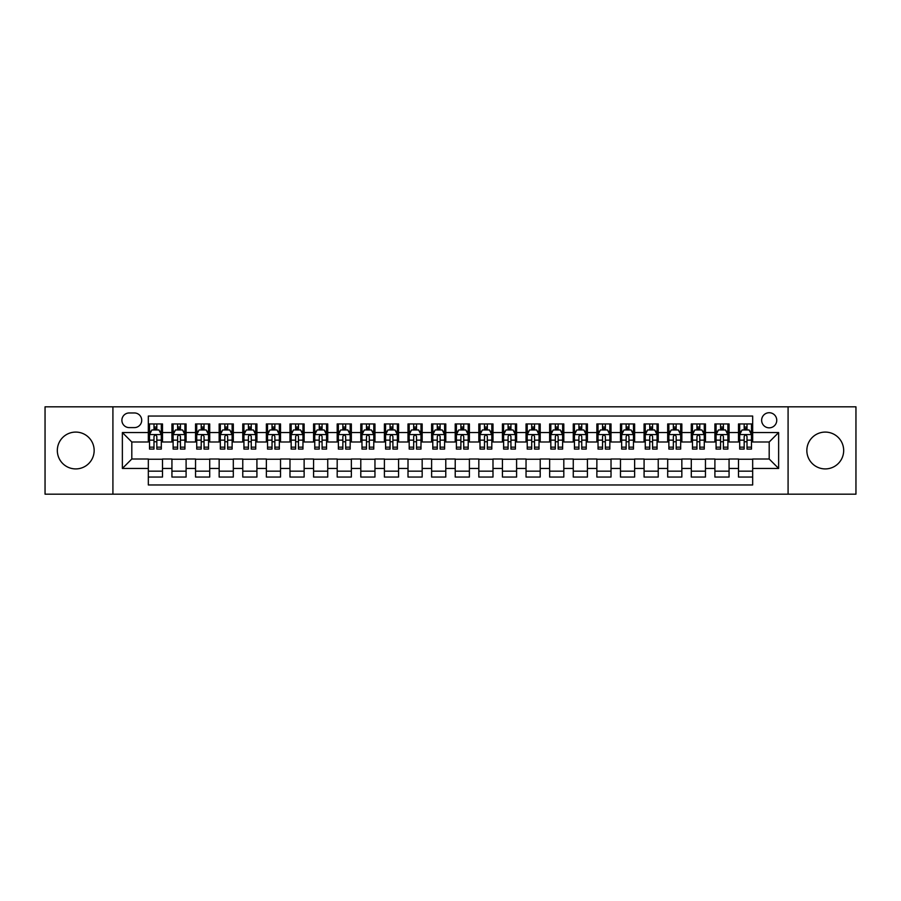<?xml version="1.0" encoding="UTF-8"?>
<svg xmlns="http://www.w3.org/2000/svg" width="901" height="901" viewBox="0 0 901 901"><rect width="100%" height="100%" fill="white"/><g stroke="black" fill="none" stroke-linecap="round" stroke-linejoin="round"><path stroke-width="1.35" d="M825.26 432.086A18.414 18.414 0 0 0 806.845 450.5A18.414 18.414 0 0 0 825.26 468.914A18.414 18.414 0 0 0 843.674 450.5A18.414 18.414 0 0 0 825.26 432.086M75.74 432.086A18.414 18.414 0 0 0 57.326 450.5A18.414 18.414 0 0 0 75.74 468.914A18.414 18.414 0 0 0 94.154 450.5A18.414 18.414 0 0 0 75.74 432.086M769.195 412.726A7.557 7.557 0 0 0 761.638 420.283A7.557 7.557 0 0 0 769.195 427.84A7.557 7.557 0 0 0 776.752 420.283A7.557 7.557 0 0 0 769.195 412.726M788.082 494.176L855.95 494.176L855.95 406.824L788.082 406.824L788.082 494.176L112.918 494.176L112.918 406.824L45.05 406.824L45.05 494.176L112.918 494.176M752.673 423.943L738.505 423.943L738.505 432.559L729.067 432.559L729.067 441.997L738.505 441.997L738.505 432.559M729.067 432.559L729.067 423.943L714.898 423.943L714.898 432.559L705.46 432.559L705.46 441.997L714.898 441.997L714.898 432.559M705.46 432.559L705.46 423.943L691.292 423.943L691.292 432.559L681.843 432.559L681.843 441.997L691.292 441.997L691.292 432.559M681.843 432.559L681.843 423.943L667.686 423.943L667.686 432.559L658.237 432.559L658.237 441.997L667.686 441.997L667.686 432.559M658.237 432.559L658.237 423.943L644.08 423.943L644.08 432.559L634.631 432.559L634.631 441.997L644.08 441.997L644.08 432.559M634.631 432.559L634.631 423.943L620.474 423.943L620.474 432.559L611.024 432.559L611.024 441.997L620.474 441.997L620.474 432.559M611.024 432.559L611.024 423.943L596.867 423.943L596.867 432.559L587.418 432.559L587.418 441.997L596.867 441.997L596.867 432.559M587.418 432.559L587.418 423.943L573.261 423.943L573.261 432.559L563.812 432.559L563.812 441.997L573.261 441.997L573.261 432.559M563.812 432.559L563.812 423.943L549.644 423.943L549.644 432.559L540.206 432.559L540.206 441.997L549.644 441.997L549.644 432.559M540.206 432.559L540.206 423.943L526.038 423.943L526.038 432.559L516.6 432.559L516.6 441.997L526.038 441.997L526.038 432.559M516.6 432.559L516.6 423.943L502.431 423.943L502.431 432.559L492.993 432.559L492.993 441.997L502.431 441.997L502.431 432.559M492.993 432.559L492.993 423.943L478.825 423.943L478.825 432.559L469.387 432.559L469.387 441.997L478.825 441.997L478.825 432.559M469.387 432.559L469.387 423.943L455.219 423.943L455.219 432.559L445.781 432.559L445.781 441.997L455.219 441.997L455.219 432.559M445.781 432.559L445.781 423.943L431.613 423.943L431.613 432.559L422.175 432.559L422.175 441.997L431.613 441.997L431.613 432.559M422.175 432.559L422.175 423.943L408.007 423.943L408.007 432.559L398.569 432.559L398.569 441.997L408.007 441.997L408.007 432.559M398.569 432.559L398.569 423.943L384.4 423.943L384.4 432.559L374.962 432.559L374.962 441.997L384.4 441.997L384.4 432.559M374.962 432.559L374.962 423.943L360.794 423.943L360.794 432.559L351.356 432.559L351.356 441.997L360.794 441.997L360.794 432.559M351.356 432.559L351.356 423.943L337.188 423.943L337.188 432.559L327.739 432.559L327.739 441.997L337.188 441.997L337.188 432.559M327.739 432.559L327.739 423.943L313.582 423.943L313.582 432.559L304.133 432.559L304.133 441.997L313.582 441.997L313.582 432.559M304.133 432.559L304.133 423.943L289.976 423.943L289.976 432.559L280.526 432.559L280.526 441.997L289.976 441.997L289.976 432.559M280.526 432.559L280.526 423.943L266.369 423.943L266.369 432.559L256.92 432.559L256.92 441.997L266.369 441.997L266.369 432.559M256.92 432.559L256.92 423.943L242.763 423.943L242.763 432.559L233.314 432.559L233.314 441.997L242.763 441.997L242.763 432.559M233.314 432.559L233.314 423.943L219.157 423.943L219.157 432.559L209.708 432.559L209.708 441.997L219.157 441.997L219.157 432.559M209.708 432.559L209.708 423.943L195.54 423.943L195.54 432.559L186.102 432.559L186.102 441.997L195.54 441.997L195.54 432.559M186.102 432.559L186.102 423.943L171.933 423.943L171.933 441.997L162.495 441.997L162.495 423.943L148.327 423.943M148.327 477.057L162.495 477.057L162.495 459.003L171.933 459.003L171.933 477.057L186.102 477.057L186.102 459.003L195.54 459.003L195.54 468.441L186.102 468.441M195.54 468.441L195.54 477.057L209.708 477.057L209.708 459.003L219.157 459.003L219.157 468.441L209.708 468.441M219.157 468.441L219.157 477.057L233.314 477.057L233.314 459.003L242.763 459.003L242.763 468.441L233.314 468.441M242.763 468.441L242.763 477.057L256.92 477.057L256.92 459.003L266.369 459.003L266.369 468.441L256.92 468.441M266.369 468.441L266.369 477.057L280.526 477.057L280.526 459.003L289.976 459.003L289.976 468.441L280.526 468.441M289.976 468.441L289.976 477.057L304.133 477.057L304.133 459.003L313.582 459.003L313.582 468.441L304.133 468.441M313.582 468.441L313.582 477.057L327.739 477.057L327.739 459.003L337.188 459.003L337.188 468.441L327.739 468.441M337.188 468.441L337.188 477.057L351.356 477.057L351.356 459.003L360.794 459.003L360.794 468.441L351.356 468.441M360.794 468.441L360.794 477.057L374.962 477.057L374.962 459.003L384.4 459.003L384.4 468.441L374.962 468.441M384.4 468.441L384.4 477.057L398.569 477.057L398.569 459.003L408.007 459.003L408.007 468.441L398.569 468.441M408.007 468.441L408.007 477.057L422.175 477.057L422.175 459.003L431.613 459.003L431.613 468.441L422.175 468.441M431.613 468.441L431.613 477.057L445.781 477.057L445.781 459.003L455.219 459.003L455.219 468.441L445.781 468.441M455.219 468.441L455.219 477.057L469.387 477.057L469.387 459.003L478.825 459.003L478.825 468.441L469.387 468.441M478.825 468.441L478.825 477.057L492.993 477.057L492.993 459.003L502.431 459.003L502.431 468.441L492.993 468.441M502.431 468.441L502.431 477.057L516.6 477.057L516.6 459.003L526.038 459.003L526.038 468.441L516.6 468.441M526.038 468.441L526.038 477.057L540.206 477.057L540.206 459.003L549.644 459.003L549.644 468.441L540.206 468.441M549.644 468.441L549.644 477.057L563.812 477.057L563.812 459.003L573.261 459.003L573.261 468.441L563.812 468.441M573.261 468.441L573.261 477.057L587.418 477.057L587.418 459.003L596.867 459.003L596.867 468.441L587.418 468.441M596.867 468.441L596.867 477.057L611.024 477.057L611.024 459.003L620.474 459.003L620.474 468.441L611.024 468.441M620.474 468.441L620.474 477.057L634.631 477.057L634.631 459.003L644.08 459.003L644.08 468.441L634.631 468.441M644.08 468.441L644.08 477.057L658.237 477.057L658.237 459.003L667.686 459.003L667.686 468.441L658.237 468.441M667.686 468.441L667.686 477.057L681.843 477.057L681.843 459.003L691.292 459.003L691.292 468.441L681.843 468.441M691.292 468.441L691.292 477.057L705.46 477.057L705.46 459.003L714.898 459.003L714.898 468.441L705.46 468.441M714.898 468.441L714.898 477.057L729.067 477.057L729.067 459.003L738.505 459.003L738.505 468.441L729.067 468.441M129.203 427.603L134.407 427.603A7.321 7.321 0 0 0 141.716 420.283A7.321 7.321 0 0 0 134.407 412.962L129.203 412.962A7.321 7.321 0 0 0 121.894 420.283A7.321 7.321 0 0 0 129.203 427.603M788.082 406.824L112.918 406.824M752.673 432.559L752.673 416.037L148.327 416.037L148.327 441.997L131.805 441.997L131.805 459.003L148.327 459.003L148.327 484.963L752.673 484.963L752.673 459.003L769.195 459.003L769.195 441.997L752.673 441.997L752.673 432.559L778.633 432.559L778.633 468.441L752.673 468.441M148.327 468.441L122.367 468.441L122.367 432.559L148.327 432.559M738.505 468.441L738.505 477.057L752.673 477.057M148.327 429.845L149.51 429.845M153.992 429.845L156.83 429.845M161.313 429.845L162.495 429.845M148.327 441.76L149.51 441.76M153.992 441.76L156.83 441.76M161.313 441.76L162.495 441.76M148.327 459.24L162.495 459.24M148.327 471.155L162.495 471.155M171.933 441.76L173.116 441.76M177.598 441.76L180.437 441.76M184.919 441.76L186.102 441.76M171.933 429.845L173.116 429.845M177.598 429.845L180.437 429.845M184.919 429.845L186.102 429.845M171.933 459.24L186.102 459.24M171.933 471.155L186.102 471.155M195.54 459.24L209.708 459.24M195.54 471.155L209.708 471.155M195.54 429.845L196.722 429.845M201.216 429.845L204.043 429.845M208.525 429.845L209.708 429.845M195.54 441.76L196.722 441.76M201.216 441.76L204.043 441.76M208.525 441.76L209.708 441.76M219.157 459.24L233.314 459.24M219.157 471.155L233.314 471.155M219.157 429.845L220.328 429.845M224.822 429.845L227.649 429.845M232.131 429.845L233.314 429.845M219.157 441.76L220.328 441.76M224.822 441.76L227.649 441.76M232.131 441.76L233.314 441.76M242.763 459.24L256.92 459.24M242.763 471.155L256.92 471.155M242.763 429.845L243.934 429.845M248.428 429.845L251.255 429.845M255.738 429.845L256.92 429.845M242.763 441.76L243.934 441.76M248.428 441.76L251.255 441.76M255.738 441.76L256.92 441.76M266.369 459.24L280.526 459.24M266.369 471.155L280.526 471.155M266.369 429.845L267.541 429.845M272.034 429.845L274.861 429.845M279.344 429.845L280.526 429.845M266.369 441.76L267.541 441.76M272.034 441.76L274.861 441.76M279.344 441.76L280.526 441.76M289.976 459.24L304.133 459.24M289.976 471.155L304.133 471.155M289.976 429.845L291.158 429.845M295.641 429.845L298.468 429.845M302.961 429.845L304.133 429.845M289.976 441.76L291.158 441.76M295.641 441.76L298.468 441.76M302.961 441.76L304.133 441.76M313.582 459.24L327.739 459.24M313.582 471.155L327.739 471.155M313.582 429.845L314.764 429.845M319.247 429.845L322.074 429.845M326.567 429.845L327.739 429.845M313.582 441.76L314.764 441.76M319.247 441.76L322.074 441.76M326.567 441.76L327.739 441.76M337.188 459.24L351.356 459.24M337.188 471.155L351.356 471.155M337.188 429.845L338.371 429.845M342.853 429.845L345.68 429.845M350.174 429.845L351.356 429.845M337.188 441.76L338.371 441.76M342.853 441.76L345.68 441.76M350.174 441.76L351.356 441.76M360.794 459.24L374.962 459.24M360.794 471.155L374.962 471.155M360.794 429.845L361.977 429.845M366.459 429.845L369.297 429.845M373.78 429.845L374.962 429.845M360.794 441.76L361.977 441.76M366.459 441.76L369.297 441.76M373.78 441.76L374.962 441.76M384.4 459.24L398.569 459.24M384.4 471.155L398.569 471.155M384.4 429.845L385.583 429.845M390.065 429.845L392.904 429.845M397.386 429.845L398.569 429.845M384.4 441.76L385.583 441.76M390.065 441.76L392.904 441.76M397.386 441.76L398.569 441.76M408.007 459.24L422.175 459.24M408.007 471.155L422.175 471.155M408.007 429.845L409.189 429.845M413.672 429.845L416.51 429.845M420.992 429.845L422.175 429.845M408.007 441.76L409.189 441.76M413.672 441.76L416.51 441.76M420.992 441.76L422.175 441.76M431.613 459.24L445.781 459.24M431.613 471.155L445.781 471.155M431.613 429.845L432.795 429.845M437.278 429.845L440.116 429.845M444.598 429.845L445.781 429.845M431.613 441.76L432.795 441.76M437.278 441.76L440.116 441.76M444.598 441.76L445.781 441.76M455.219 459.24L469.387 459.24M455.219 471.155L469.387 471.155M455.219 429.845L456.402 429.845M460.884 429.845L463.722 429.845M468.205 429.845L469.387 429.845M455.219 441.76L456.402 441.76M460.884 441.76L463.722 441.76M468.205 441.76L469.387 441.76M478.825 459.24L492.993 459.24M478.825 471.155L492.993 471.155M478.825 429.845L480.008 429.845M484.49 429.845L487.328 429.845M491.811 429.845L492.993 429.845M478.825 441.76L480.008 441.76M484.49 441.76L487.328 441.76M491.811 441.76L492.993 441.76M502.431 459.24L516.6 459.24M502.431 471.155L516.6 471.155M502.431 429.845L503.614 429.845M508.096 429.845L510.935 429.845M515.417 429.845L516.6 429.845M502.431 441.76L503.614 441.76M508.096 441.76L510.935 441.76M515.417 441.76L516.6 441.76M526.038 459.24L540.206 459.24M526.038 471.155L540.206 471.155M526.038 429.845L527.22 429.845M531.703 429.845L534.541 429.845M539.023 429.845L540.206 429.845M526.038 441.76L527.22 441.76M531.703 441.76L534.541 441.76M539.023 441.76L540.206 441.76M549.644 459.24L563.812 459.24M549.644 471.155L563.812 471.155M549.644 429.845L550.826 429.845M555.32 429.845L558.147 429.845M562.629 429.845L563.812 429.845M549.644 441.76L550.826 441.76M555.32 441.76L558.147 441.76M562.629 441.76L563.812 441.76M573.261 459.24L587.418 459.24M573.261 471.155L587.418 471.155M573.261 429.845L574.433 429.845M578.926 429.845L581.753 429.845M586.236 429.845L587.418 429.845M573.261 441.76L574.433 441.76M578.926 441.76L581.753 441.76M586.236 441.76L587.418 441.76M596.867 459.24L611.024 459.24M596.867 471.155L611.024 471.155M596.867 429.845L598.039 429.845M602.532 429.845L605.359 429.845M609.842 429.845L611.024 429.845M596.867 441.76L598.039 441.76M602.532 441.76L605.359 441.76M609.842 441.76L611.024 441.76M620.474 459.24L634.631 459.24M620.474 471.155L634.631 471.155M620.474 429.845L621.656 429.845M626.139 429.845L628.966 429.845M633.459 429.845L634.631 429.845M620.474 441.76L621.656 441.76M626.139 441.76L628.966 441.76M633.459 441.76L634.631 441.76M644.08 459.24L658.237 459.24M644.08 471.155L658.237 471.155M644.08 429.845L645.262 429.845M649.745 429.845L652.572 429.845M657.066 429.845L658.237 429.845M644.08 441.76L645.262 441.76M649.745 441.76L652.572 441.76M657.066 441.76L658.237 441.76M667.686 459.24L681.843 459.24M667.686 471.155L681.843 471.155M667.686 429.845L668.869 429.845M673.351 429.845L676.178 429.845M680.672 429.845L681.843 429.845M667.686 441.76L668.869 441.76M673.351 441.76L676.178 441.76M680.672 441.76L681.843 441.76M691.292 459.24L705.46 459.24M691.292 471.155L705.46 471.155M691.292 429.845L692.475 429.845M696.957 429.845L699.784 429.845M704.278 429.845L705.46 429.845M691.292 441.76L692.475 441.76M696.957 441.76L699.784 441.76M704.278 441.76L705.46 441.76M714.898 459.24L729.067 459.24M714.898 471.155L729.067 471.155M714.898 429.845L716.081 429.845M720.563 429.845L723.402 429.845M727.884 429.845L729.067 429.845M714.898 441.76L716.081 441.76M720.563 441.76L723.402 441.76M727.884 441.76L729.067 441.76M738.505 459.24L752.673 459.24M738.505 471.155L752.673 471.155M738.505 429.845L739.687 429.845M744.17 429.845L747.008 429.845M751.49 429.845L752.673 429.845M738.505 441.76L739.687 441.76M744.17 441.76L747.008 441.76M751.49 441.76L752.673 441.76M131.805 441.997L122.367 432.559M131.805 459.003L122.367 468.441M778.633 432.559L769.195 441.997M778.633 468.441L769.195 459.003M156.83 427.006L153.992 427.006M161.313 447.155L156.83 447.155L156.83 449.081L161.313 449.081L161.313 434.687L158.959 429.957L151.875 429.957L149.51 434.687L149.51 449.081L153.992 449.081L153.992 447.155L149.51 447.155M149.51 434.687L149.51 423.943M161.313 434.687L161.313 423.943M153.992 429.957L153.992 423.943M156.83 423.943L156.83 429.957M156.83 447.155L156.83 436.456C155.884 434.631 154.938 434.631 153.992 436.456L153.992 447.155M180.437 427.006L177.598 427.006M184.919 447.155L180.437 447.155L180.437 449.081L184.919 449.081L184.919 434.687L182.565 429.957L175.481 429.957L173.116 434.687L173.116 449.081L177.598 449.081L177.598 447.155L173.116 447.155M173.116 434.687L173.116 423.943M184.919 434.687L184.919 423.943M177.598 429.957L177.598 423.943M180.437 423.943L180.437 429.957M180.437 447.155L180.437 436.456C179.49 434.631 178.544 434.631 177.598 436.456L177.598 447.155M204.043 427.006L201.216 427.006M208.525 447.155L204.043 447.155L204.043 449.081L208.525 449.081L208.525 434.687L206.171 429.957L199.087 429.957L196.722 434.687L196.722 449.081L201.216 449.081L201.216 447.155L196.722 447.155M196.722 434.687L196.722 423.943M208.525 434.687L208.525 423.943M201.216 429.957L201.216 423.943M204.043 423.943L204.043 429.957M204.043 447.155L204.043 436.456C203.097 434.631 202.151 434.631 201.216 436.456L201.216 447.155M227.649 427.006L224.822 427.006M232.131 447.155L227.649 447.155L227.649 449.081L232.131 449.081L232.131 434.687L229.778 429.957L222.693 429.957L220.328 434.687L220.328 449.081L224.822 449.081L224.822 447.155L220.328 447.155M220.328 434.687L220.328 423.943M232.131 434.687L232.131 423.943M224.822 429.957L224.822 423.943M227.649 423.943L227.649 429.957M227.649 447.155L227.649 436.456C226.703 434.631 225.768 434.631 224.822 436.456L224.822 447.155M251.255 427.006L248.428 427.006M255.738 447.155L251.255 447.155L251.255 449.081L255.738 449.081L255.738 434.687L253.384 429.957L246.3 429.957L243.934 434.687L243.934 449.081L248.428 449.081L248.428 447.155L243.934 447.155M243.934 434.687L243.934 423.943M255.738 434.687L255.738 423.943M248.428 429.957L248.428 423.943M251.255 423.943L251.255 429.957M251.255 447.155L251.255 436.456C250.309 434.631 249.374 434.631 248.428 436.456L248.428 447.155M274.861 427.006L272.034 427.006M279.344 447.155L274.861 447.155L274.861 449.081L279.344 449.081L279.344 434.687L276.99 429.957L269.906 429.957L267.541 434.687L267.541 449.081L272.034 449.081L272.034 447.155L267.541 447.155M267.541 434.687L267.541 423.943M279.344 434.687L279.344 423.943M272.034 429.957L272.034 423.943M274.861 423.943L274.861 429.957M274.861 447.155L274.861 436.456C273.927 434.631 272.98 434.631 272.034 436.456L272.034 447.155M298.468 427.006L295.641 427.006M302.961 447.155L298.468 447.155L298.468 449.081L302.961 449.081L302.961 434.687L300.596 429.957L293.512 429.957L291.158 434.687L291.158 449.081L295.641 449.081L295.641 447.155L291.158 447.155M291.158 434.687L291.158 423.943M302.961 434.687L302.961 423.943M295.641 429.957L295.641 423.943M298.468 423.943L298.468 429.957M298.468 447.155L298.468 436.456C297.533 434.631 296.587 434.631 295.641 436.456L295.641 447.155M322.074 427.006L319.247 427.006M326.567 447.155L322.074 447.155L322.074 449.081L326.567 449.081L326.567 434.687L324.202 429.957L317.118 429.957L314.764 434.687L314.764 449.081L319.247 449.081L319.247 447.155L314.764 447.155M314.764 434.687L314.764 423.943M326.567 434.687L326.567 423.943M319.247 429.957L319.247 423.943M322.074 423.943L322.074 429.957M322.074 447.155L322.074 436.456C321.139 434.631 320.193 434.631 319.247 436.456L319.247 447.155M345.68 427.006L342.853 427.006M350.174 447.155L345.68 447.155L345.68 449.081L350.174 449.081L350.174 434.687L347.809 429.957L340.724 429.957L338.371 434.687L338.371 449.081L342.853 449.081L342.853 447.155L338.371 447.155M338.371 434.687L338.371 423.943M350.174 434.687L350.174 423.943M342.853 429.957L342.853 423.943M345.68 423.943L345.68 429.957M345.68 447.155L345.68 436.456C344.745 434.631 343.799 434.631 342.853 436.456L342.853 447.155M369.297 427.006L366.459 427.006M373.78 447.155L369.297 447.155L369.297 449.081L373.78 449.081L373.78 434.687L371.415 429.957L364.331 429.957L361.977 434.687L361.977 449.081L366.459 449.081L366.459 447.155L361.977 447.155M361.977 434.687L361.977 423.943M373.78 434.687L373.78 423.943M366.459 429.957L366.459 423.943M369.297 423.943L369.297 429.957M369.297 447.155L369.297 436.456C368.351 434.631 367.405 434.631 366.459 436.456L366.459 447.155M392.904 427.006L390.065 427.006M397.386 447.155L392.904 447.155L392.904 449.081L397.386 449.081L397.386 434.687L395.021 429.957L387.937 429.957L385.583 434.687L385.583 449.081L390.065 449.081L390.065 447.155L385.583 447.155M385.583 434.687L385.583 423.943M397.386 434.687L397.386 423.943M390.065 429.957L390.065 423.943M392.904 423.943L392.904 429.957M392.904 447.155L392.904 436.456C391.958 434.631 391.011 434.631 390.065 436.456L390.065 447.155M416.51 427.006L413.672 427.006M420.992 447.155L416.51 447.155L416.51 449.081L420.992 449.081L420.992 434.687L418.627 429.957L411.543 429.957L409.189 434.687L409.189 449.081L413.672 449.081L413.672 447.155L409.189 447.155M409.189 434.687L409.189 423.943M420.992 434.687L420.992 423.943M413.672 429.957L413.672 423.943M416.51 423.943L416.51 429.957M416.51 447.155L416.51 436.456C415.564 434.631 414.618 434.631 413.672 436.456L413.672 447.155M440.116 427.006L437.278 427.006M444.598 447.155L440.116 447.155L440.116 449.081L444.598 449.081L444.598 434.687L442.233 429.957L435.16 429.957L432.795 434.687L432.795 449.081L437.278 449.081L437.278 447.155L432.795 447.155M432.795 434.687L432.795 423.943M444.598 434.687L444.598 423.943M437.278 429.957L437.278 423.943M440.116 423.943L440.116 429.957M440.116 447.155L440.116 436.456C439.17 434.631 438.224 434.631 437.278 436.456L437.278 447.155M463.722 427.006L460.884 427.006M468.205 447.155L463.722 447.155L463.722 449.081L468.205 449.081L468.205 434.687L465.84 429.957L458.767 429.957L456.402 434.687L456.402 449.081L460.884 449.081L460.884 447.155L456.402 447.155M456.402 434.687L456.402 423.943M468.205 434.687L468.205 423.943M460.884 429.957L460.884 423.943M463.722 423.943L463.722 429.957M463.722 447.155L463.722 436.456C462.776 434.631 461.83 434.631 460.884 436.456L460.884 447.155M487.328 427.006L484.49 427.006M491.811 447.155L487.328 447.155L487.328 449.081L491.811 449.081L491.811 434.687L489.457 429.957L482.373 429.957L480.008 434.687L480.008 449.081L484.49 449.081L484.49 447.155L480.008 447.155M480.008 434.687L480.008 423.943M491.811 434.687L491.811 423.943M484.49 429.957L484.49 423.943M487.328 423.943L487.328 429.957M487.328 447.155L487.328 436.456C486.382 434.631 485.436 434.631 484.49 436.456L484.49 447.155M510.935 427.006L508.096 427.006M515.417 447.155L510.935 447.155L510.935 449.081L515.417 449.081L515.417 434.687L513.063 429.957L505.979 429.957L503.614 434.687L503.614 449.081L508.096 449.081L508.096 447.155L503.614 447.155M503.614 434.687L503.614 423.943M515.417 434.687L515.417 423.943M508.096 429.957L508.096 423.943M510.935 423.943L510.935 429.957M510.935 447.155L510.935 436.456C509.989 434.631 509.042 434.631 508.096 436.456L508.096 447.155M534.541 427.006L531.703 427.006M539.023 447.155L534.541 447.155L534.541 449.081L539.023 449.081L539.023 434.687L536.669 429.957L529.585 429.957L527.22 434.687L527.22 449.081L531.703 449.081L531.703 447.155L527.22 447.155M527.22 434.687L527.22 423.943M539.023 434.687L539.023 423.943M531.703 429.957L531.703 423.943M534.541 423.943L534.541 429.957M534.541 447.155L534.541 436.456C533.595 434.631 532.649 434.631 531.703 436.456L531.703 447.155M558.147 427.006L555.32 427.006M562.629 447.155L558.147 447.155L558.147 449.081L562.629 449.081L562.629 434.687L560.276 429.957L553.191 429.957L550.826 434.687L550.826 449.081L555.32 449.081L555.32 447.155L550.826 447.155M550.826 434.687L550.826 423.943M562.629 434.687L562.629 423.943M555.32 429.957L555.32 423.943M558.147 423.943L558.147 429.957M558.147 447.155L558.147 436.456C557.201 434.631 556.266 434.631 555.32 436.456L555.32 447.155M581.753 427.006L578.926 427.006M586.236 447.155L581.753 447.155L581.753 449.081L586.236 449.081L586.236 434.687L583.882 429.957L576.798 429.957L574.433 434.687L574.433 449.081L578.926 449.081L578.926 447.155L574.433 447.155M574.433 434.687L574.433 423.943M586.236 434.687L586.236 423.943M578.926 429.957L578.926 423.943M581.753 423.943L581.753 429.957M581.753 447.155L581.753 436.456C580.807 434.631 579.872 434.631 578.926 436.456L578.926 447.155M605.359 427.006L602.532 427.006M609.842 447.155L605.359 447.155L605.359 449.081L609.842 449.081L609.842 434.687L607.488 429.957L600.404 429.957L598.039 434.687L598.039 449.081L602.532 449.081L602.532 447.155L598.039 447.155M598.039 434.687L598.039 423.943M609.842 434.687L609.842 423.943M602.532 429.957L602.532 423.943M605.359 423.943L605.359 429.957M605.359 447.155L605.359 436.456C604.413 434.631 603.479 434.631 602.532 436.456L602.532 447.155M628.966 427.006L626.139 427.006M633.459 447.155L628.966 447.155L628.966 449.081L633.459 449.081L633.459 434.687L631.094 429.957L624.01 429.957L621.656 434.687L621.656 449.081L626.139 449.081L626.139 447.155L621.656 447.155M621.656 434.687L621.656 423.943M633.459 434.687L633.459 423.943M626.139 429.957L626.139 423.943M628.966 423.943L628.966 429.957M628.966 447.155L628.966 436.456C628.031 434.631 627.085 434.631 626.139 436.456L626.139 447.155M652.572 427.006L649.745 427.006M657.066 447.155L652.572 447.155L652.572 449.081L657.066 449.081L657.066 434.687L654.7 429.957L647.616 429.957L645.262 434.687L645.262 449.081L649.745 449.081L649.745 447.155L645.262 447.155M645.262 434.687L645.262 423.943M657.066 434.687L657.066 423.943M649.745 429.957L649.745 423.943M652.572 423.943L652.572 429.957M652.572 447.155L652.572 436.456C651.637 434.631 650.691 434.631 649.745 436.456L649.745 447.155M676.178 427.006L673.351 427.006M680.672 447.155L676.178 447.155L676.178 449.081L680.672 449.081L680.672 434.687L678.307 429.957L671.222 429.957L668.869 434.687L668.869 449.081L673.351 449.081L673.351 447.155L668.869 447.155M668.869 434.687L668.869 423.943M680.672 434.687L680.672 423.943M673.351 429.957L673.351 423.943M676.178 423.943L676.178 429.957M676.178 447.155L676.178 436.456C675.243 434.631 674.297 434.631 673.351 436.456L673.351 447.155M699.784 427.006L696.957 427.006M704.278 447.155L699.784 447.155L699.784 449.081L704.278 449.081L704.278 434.687L701.913 429.957L694.829 429.957L692.475 434.687L692.475 449.081L696.957 449.081L696.957 447.155L692.475 447.155M692.475 434.687L692.475 423.943M704.278 434.687L704.278 423.943M696.957 429.957L696.957 423.943M699.784 423.943L699.784 429.957M699.784 447.155L699.784 436.456C698.849 434.631 697.903 434.631 696.957 436.456L696.957 447.155M723.402 427.006L720.563 427.006M727.884 447.155L723.402 447.155L723.402 449.081L727.884 449.081L727.884 434.687L725.519 429.957L718.435 429.957L716.081 434.687L716.081 449.081L720.563 449.081L720.563 447.155L716.081 447.155M716.081 434.687L716.081 423.943M727.884 434.687L727.884 423.943M720.563 429.957L720.563 423.943M723.402 423.943L723.402 429.957M723.402 447.155L723.402 436.456C722.456 434.631 721.51 434.631 720.563 436.456L720.563 447.155M747.008 427.006L744.17 427.006M751.49 447.155L747.008 447.155L747.008 449.081L751.49 449.081L751.49 434.687L749.125 429.957L742.041 429.957L739.687 434.687L739.687 449.081L744.17 449.081L744.17 447.155L739.687 447.155M739.687 434.687L739.687 423.943M751.49 434.687L751.49 423.943M744.17 429.957L744.17 423.943M747.008 423.943L747.008 429.957M747.008 447.155L747.008 436.456C746.062 434.631 745.116 434.631 744.17 436.456L744.17 447.155M171.933 468.441L162.495 468.441M171.933 432.559L162.495 432.559M161.256 434.564L149.566 434.564M149.51 431.264L151.222 431.264M159.601 431.264L161.313 431.264M153.992 440.15L149.51 440.15M161.313 440.15L156.83 440.15M156.83 428.516L153.992 428.516M184.863 434.564L173.172 434.564M173.116 431.264L174.828 431.264M183.207 431.264L184.919 431.264M177.598 440.15L173.116 440.15M184.919 440.15L180.437 440.15M180.437 428.516L177.598 428.516M208.469 434.564L196.778 434.564M196.722 431.264L198.434 431.264M206.813 431.264L208.525 431.264M201.216 440.15L196.722 440.15M208.525 440.15L204.043 440.15M204.043 428.516L201.216 428.516M232.075 434.564L220.396 434.564M220.328 431.264L222.04 431.264M230.419 431.264L232.131 431.264M224.822 440.15L220.328 440.15M232.131 440.15L227.649 440.15M227.649 428.516L224.822 428.516M255.681 434.564L244.002 434.564M243.934 431.264L245.646 431.264M254.026 431.264L255.738 431.264M248.428 440.15L243.934 440.15M255.738 440.15L251.255 440.15M251.255 428.516L248.428 428.516M279.287 434.564L267.608 434.564M267.541 431.264L269.253 431.264M277.643 431.264L279.344 431.264M272.034 440.15L267.541 440.15M279.344 440.15L274.861 440.15M274.861 428.516L272.034 428.516M302.894 434.564L291.214 434.564M291.158 431.264L292.859 431.264M301.249 431.264L302.961 431.264M295.641 440.15L291.158 440.15M302.961 440.15L298.468 440.15M298.468 428.516L295.641 428.516M326.5 434.564L314.821 434.564M314.764 431.264L316.476 431.264M324.856 431.264L326.567 431.264M319.247 440.15L314.764 440.15M326.567 440.15L322.074 440.15M322.074 428.516L319.247 428.516M350.106 434.564L338.427 434.564M338.371 431.264L340.082 431.264M348.462 431.264L350.174 431.264M342.853 440.15L338.371 440.15M350.174 440.15L345.68 440.15M345.68 428.516L342.853 428.516M373.724 434.564L362.033 434.564M361.977 431.264L363.689 431.264M372.068 431.264L373.78 431.264M366.459 440.15L361.977 440.15M373.78 440.15L369.297 440.15M369.297 428.516L366.459 428.516M397.33 434.564L385.639 434.564M385.583 431.264L387.295 431.264M395.674 431.264L397.386 431.264M390.065 440.15L385.583 440.15M397.386 440.15L392.904 440.15M392.904 428.516L390.065 428.516M420.936 434.564L409.245 434.564M409.189 431.264L410.901 431.264M419.28 431.264L420.992 431.264M413.672 440.15L409.189 440.15M420.992 440.15L416.51 440.15M416.51 428.516L413.672 428.516M444.542 434.564L432.852 434.564M432.795 431.264L434.507 431.264M442.887 431.264L444.598 431.264M437.278 440.15L432.795 440.15M444.598 440.15L440.116 440.15M440.116 428.516L437.278 428.516M468.148 434.564L456.458 434.564M456.402 431.264L458.113 431.264M466.493 431.264L468.205 431.264M460.884 440.15L456.402 440.15M468.205 440.15L463.722 440.15M463.722 428.516L460.884 428.516M491.755 434.564L480.064 434.564M480.008 431.264L481.72 431.264M490.099 431.264L491.811 431.264M484.49 440.15L480.008 440.15M491.811 440.15L487.328 440.15M487.328 428.516L484.49 428.516M515.361 434.564L503.67 434.564M503.614 431.264L505.326 431.264M513.705 431.264L515.417 431.264M508.096 440.15L503.614 440.15M515.417 440.15L510.935 440.15M510.935 428.516L508.096 428.516M538.967 434.564L527.276 434.564M527.22 431.264L528.932 431.264M537.311 431.264L539.023 431.264M531.703 440.15L527.22 440.15M539.023 440.15L534.541 440.15M534.541 428.516L531.703 428.516M562.573 434.564L550.894 434.564M550.826 431.264L552.538 431.264M560.918 431.264L562.629 431.264M555.32 440.15L550.826 440.15M562.629 440.15L558.147 440.15M558.147 428.516L555.32 428.516M586.179 434.564L574.5 434.564M574.433 431.264L576.144 431.264M584.524 431.264L586.236 431.264M578.926 440.15L574.433 440.15M586.236 440.15L581.753 440.15M581.753 428.516L578.926 428.516M609.786 434.564L598.106 434.564M598.039 431.264L599.751 431.264M608.141 431.264L609.842 431.264M602.532 440.15L598.039 440.15M609.842 440.15L605.359 440.15M605.359 428.516L602.532 428.516M633.392 434.564L621.713 434.564M621.656 431.264L623.357 431.264M631.747 431.264L633.459 431.264M626.139 440.15L621.656 440.15M633.459 440.15L628.966 440.15M628.966 428.516L626.139 428.516M656.998 434.564L645.319 434.564M645.262 431.264L646.974 431.264M655.354 431.264L657.066 431.264M649.745 440.15L645.262 440.15M657.066 440.15L652.572 440.15M652.572 428.516L649.745 428.516M680.604 434.564L668.925 434.564M668.869 431.264L670.581 431.264M678.96 431.264L680.672 431.264M673.351 440.15L668.869 440.15M680.672 440.15L676.178 440.15M676.178 428.516L673.351 428.516M704.222 434.564L692.531 434.564M692.475 431.264L694.187 431.264M702.566 431.264L704.278 431.264M696.957 440.15L692.475 440.15M704.278 440.15L699.784 440.15M699.784 428.516L696.957 428.516M727.828 434.564L716.137 434.564M716.081 431.264L717.793 431.264M726.172 431.264L727.884 431.264M720.563 440.15L716.081 440.15M727.884 440.15L723.402 440.15M723.402 428.516L720.563 428.516M751.434 434.564L739.744 434.564M739.687 431.264L741.399 431.264M749.778 431.264L751.49 431.264M744.17 440.15L739.687 440.15M751.49 440.15L747.008 440.15M747.008 428.516L744.17 428.516"/></g></svg>
